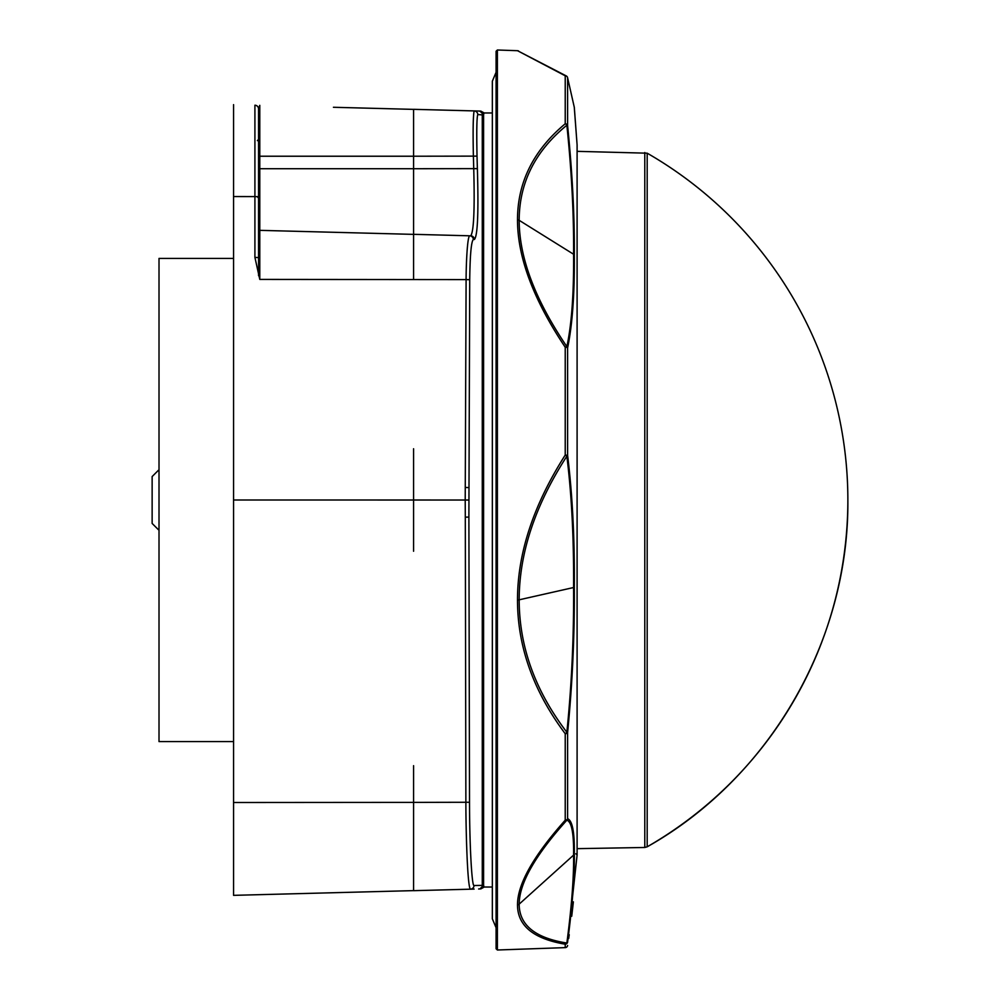 <?xml version="1.0" encoding="UTF-8"?>
<svg xmlns="http://www.w3.org/2000/svg" width="1000" height="1000" viewBox="0 0 1000 1000"><rect width="100%" height="100%" fill="white"/><g stroke="black" fill="none" stroke-linecap="round" stroke-linejoin="round"><path stroke-width="1.5" d="M341.112 107.475L387.425 108.688L341.112 107.475M333.425 107.275L413.575 109.375M479.925 888.938L478.625 888.975L479.925 888.938L483.575 885.263L482.275 885.288L483.587 885.013L483.925 887.025M474.137 889.087L470.4 889.188C467.375 886.925 465.863 828.962 465.875 802.35L465.3 517.163L468.888 517.075L469.725 279.725C470.037 255.075 471.238 241.65 473.325 239.488L474.363 239.5C477.65 236.112 478.65 212.488 477.375 168.625L477.025 156.125C476.525 131.025 476.775 117.163 477.788 114.55L483.587 115L483.587 885M482.275 114.675L482.275 885.387L474.05 885.512C471.938 886.963 469.588 846.787 469.513 802.262L468.888 517.075M483.925 112.975L483.6 114.887M483.575 114.738L479.925 111.062L470.4 110.812M233.562 895.35L413.575 890.625L233.562 895.35L233.562 802.513L413.575 802.387L413.575 890.675L413.575 843.775M413.575 197.613L413.575 109.325L413.575 156.225L259.788 156.225L259.788 105.337L258.562 108.963L258.562 257.55L259.788 279.413L254.913 257.413L254.913 196.588L233.562 196.562L233.562 802.513M233.562 196.562L233.562 104.65M233.562 500L413.575 500.012L413.575 448.75M258.562 229.1L258.562 168.725L413.575 168.725L413.575 234.325L469.688 235.8C467.3 236.575 466.112 264.65 466.1 279.6L259.788 279.413L259.788 230.35L413.575 234.375L259.788 230.35A1.25 1.25 0 0 1 258.562 229.1A1.25 1.25 0 0 0 259.788 230.35L259.788 156.225L258.562 156.225M258.562 108.963A3.75 3.75 0 0 0 254.913 105.213A3.75 3.75 0 0 1 258.562 108.963A3.75 3.75 0 0 0 254.913 105.213L254.913 196.588L258.562 196.713M258.562 257.55L254.913 257.413M413.575 551.25L413.575 500.012L465.213 500.025L466.1 279.6L469.725 279.725M413.575 109.325L479.925 111.062M474.05 885.512A3.75 3.75 -91.5 0 1 470.4 889.188L413.575 890.675M474.363 239.5A3.75 3.738 -88.5 0 0 470.725 235.825C473.8 231.713 474.8 209.35 473.738 168.725L473.387 156.225C472.863 130.9 473.113 115.787 474.137 110.913A3.75 3.75 -88.5 0 1 477.788 114.55M479.55 111.213L478.625 111.025M468.8 500.037L465.213 500.025L465.3 517.163M647.188 153.188L647.188 846.812C769.638 777.913 849.15 640.5 847.862 500A400.025 400.025 0 0 0 647.188 153.188L577.1 151.337M258.562 228.113L258.562 275.675M497.388 50L497.388 950L496.087 948.75L496.087 51.25L497.388 50L517.5 50.7A2.5 2.5 166.9 0 1 518.55 50.975M497.388 950L565.225 947.625L565.225 944.2C533.4 938.8 517.5 925.662 517.5 904.8C517.5 884.15 533.4 855.95 565.225 820.188A2.5 1.475 41.9 0 0 566.862 820.188C535.15 855.413 519.25 883.4 519.175 904.137C519.25 925.025 535.15 937.987 566.862 943.037C571.638 906.675 573.888 877.362 573.587 855.113C573.888 833.388 571.638 821.75 566.862 820.188A2.5 2.487 109.6 0 0 567.6 818.675C572.4 820.612 574.637 832.3 574.312 853.737C574.775 874.75 572.537 904.2 567.6 942.113A2.5 1.625 -172 0 1 566.862 943.037A2.5 2.087 -81 0 1 565.225 944.2A2.5 2.475 180 0 0 567.6 942.113L577.1 855.075L577.1 144.925A1.25 1.25 180 0 1 577.1 145L577.1 145.062M567.6 77.8L567.6 125.55A2.5 2.1 0 0 0 565.225 123.775A2.5 1.787 50.8 0 1 566.862 125.237C535.15 151.075 519.25 182.775 519.175 220.325C519.25 257.775 535.15 299.862 566.862 346.6C571.638 324.475 573.888 293.688 573.587 254.25C573.888 214.438 571.638 171.438 566.862 125.237A2.5 0.65 -6.3 0 1 567.6 125.55C572.4 173.412 574.637 216.625 574.312 255.2C574.637 293.913 572.4 324.837 567.6 347.962L567.6 455.275C572.475 494.988 574.712 539.025 574.312 587.362C574.637 635.425 572.4 683.85 567.6 732.625A2.5 1.3 180 0 1 565.225 733.725C533.4 691.225 517.5 646.637 517.5 599.975C517.487 553.362 533.4 505.062 565.225 455.062L565.225 347.25C533.4 299.65 517.5 257.188 517.5 219.862C517.5 182.387 533.4 150.35 565.225 123.775L565.225 75.8A2.5 2.375 -0 0 1 567.6 77.8A2.5 2.275 -14.8 0 0 567.55 77.525L574.312 107.375L577.1 144.925L574.25 106.938M574.312 587.362L519.175 599.812C519.25 646.587 535.15 690.75 566.862 732.262C571.638 685.362 573.888 637.175 573.587 587.7C573.888 538.362 571.638 494.538 566.862 456.225C535.15 505.2 519.25 553.062 519.175 599.812L517.5 599.975M566.3 75.95A2.5 1.975 -62.1 0 0 565.225 75.8L517.5 50.7L566.3 75.95A2.5 1.975 -62.1 0 1 566.862 76.438A2.5 2.275 -14.8 0 1 567.55 77.525M565.225 733.725A2.5 1.137 -37.3 0 0 566.862 732.262L567.6 732.625L567.6 818.675A2.5 1.787 180 0 1 565.225 820.188L565.225 733.725M566.862 456.225A2.5 1.475 -7.5 0 0 567.6 455.275L565.225 455.062L566.862 456.225M565.225 347.25A2.5 0.675 -34.1 0 1 566.862 346.6A2.5 2.2 12.8 0 1 567.6 347.962A2.5 0.85 0 0 0 565.225 347.25M233.562 741.575L159.012 741.575L159.012 258.425L233.562 258.425M159.012 529.688L159.012 470.312M158.387 529.688L152.137 523.438L152.137 476.562L158.387 470.312M413.575 234.325L413.575 279.55M413.575 831.275L413.575 765.675M413.575 168.725L477.375 168.625M477.025 156.125L413.575 156.225M469.513 802.262L413.575 802.387M473.325 239.488A3.75 3.738 -88.5 0 0 469.688 235.8M468.888 487.575L465.3 487.45M847.862 500A400.025 400.025 0 0 1 647.188 846.812L644.788 847.475L644.788 152.525M574.312 255.2A2.5 1.562 -0 0 0 573.587 254.25L519.175 220.325A2.5 1.562 0 0 0 517.5 219.862M574.312 853.737A2.5 2.25 180 0 1 573.587 855.113L519.175 904.137A2.5 2.25 180 0 1 517.5 904.8M567.6 945.525A2.5 2.5 180 0 1 565.225 947.625M483.75 887.288L480.763 888.925M483.75 112.713L480.763 111.075M257.362 196.812L258.562 198.062M257.362 140.65L258.562 139.4M483.587 887.025L492.337 887.025M483.587 112.975L492.337 112.975M644.788 847.475L577.1 848.662M568.688 938.487L569.237 934.712M571.725 916.25L573.375 901.862M575.862 853.763L577.1 855.037L577.1 144.925M567.337 76.988A2.5 2.5 0 0 0 566.125 75.862M496.087 927.7L492.337 918.775L492.337 81.225L496.087 72.3"/></g></svg>
